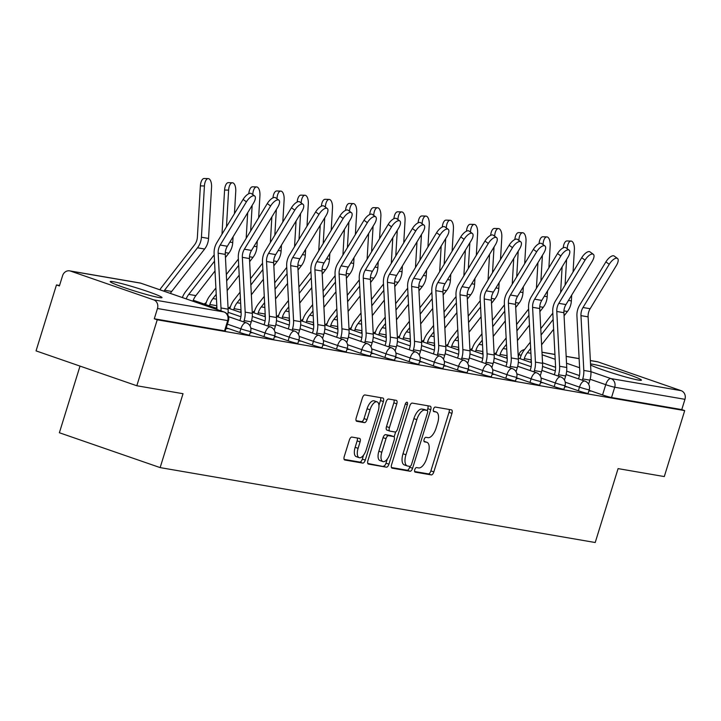 <?xml version="1.0" encoding="UTF-8"?>
<svg xmlns="http://www.w3.org/2000/svg" width="721" height="721" viewBox="0 0 721 721"><rect width="100%" height="100%" fill="white"/><g stroke="black" fill="none" stroke-linecap="round" stroke-linejoin="round"><path stroke-width="1.08" d="M414.764 469.659A2.388 1.072 109.1 0 0 415.053 472.102A2.388 1.072 109.1 0 0 415.125 472.12L431.293 474.905A3.416 1.532 109.1 0 0 433.826 471.913L451.95 413.358A3.416 1.532 109.1 0 0 451.544 409.87A3.416 1.532 109.1 0 0 451.436 409.843L435.268 407.059A2.388 1.072 109.1 0 0 433.492 409.149A2.388 1.072 109.1 0 0 433.781 411.592A2.388 1.072 109.1 0 0 433.853 411.61L435.953 411.97A10.923 4.894 109.1 0 1 436.295 412.061A10.923 4.894 109.1 0 1 437.602 423.218L436.088 428.103A10.923 4.894 109.1 0 1 427.995 437.674L425.904 437.314A2.388 1.072 109.1 0 0 424.128 439.404A2.388 1.072 109.1 0 0 424.417 441.847A2.388 1.072 109.1 0 0 424.489 441.865L426.589 442.225A10.923 4.894 109.1 0 1 426.931 442.315A10.923 4.894 109.1 0 1 428.229 453.473L426.724 458.358A10.923 4.894 109.1 0 1 418.631 467.929L416.54 467.568A2.388 1.072 109.1 0 0 414.764 469.659M590.589 364.97A27.119 1.775 17.2 0 0 612.805 373.163A27.119 1.775 17.2 0 0 638.436 380.075A27.119 1.775 17.2 0 0 641.429 380.165A27.119 1.775 17.2 0 0 622.007 372.342A27.119 1.775 17.2 0 0 592.608 364.222A27.119 1.775 17.2 0 0 590.535 363.961M159.026 297.53A27.119 1.775 17.2 0 0 162.018 297.62A27.119 1.775 17.2 0 0 142.596 289.797A27.119 1.775 17.2 0 0 113.197 281.677A27.119 1.775 17.2 0 0 110.205 281.587A27.119 1.775 17.2 0 0 129.627 289.4A27.119 1.775 17.2 0 0 159.026 297.53M351.875 437.07A3.416 1.532 109.1 0 0 349.352 440.062L344.259 456.492A3.416 1.532 109.1 0 0 344.665 459.98A3.416 1.532 109.1 0 0 344.773 460.007L362.735 463.098A3.416 1.532 109.1 0 0 365.268 460.106L383.392 401.552A3.416 1.532 109.1 0 0 382.986 398.064A3.416 1.532 109.1 0 0 382.878 398.037L364.916 394.946A3.416 1.532 109.1 0 0 362.393 397.938L356.246 417.783A3.416 1.532 109.1 0 0 356.652 421.271A3.416 1.532 109.1 0 0 356.76 421.298L364.447 422.623A3.416 1.532 109.1 0 0 366.971 419.631L370.017 409.789A9.13 4.092 109.1 0 1 377.074 401.858A9.13 4.092 109.1 0 1 378.165 411.186L366.232 449.742A9.13 4.092 109.1 0 1 359.175 457.664A9.13 4.092 109.1 0 1 358.085 448.336L360.076 441.91A3.416 1.532 109.1 0 0 359.671 438.422A3.416 1.532 109.1 0 0 359.563 438.395L351.875 437.07M684.707 410.619L664.293 476.572L618.086 468.614L595.213 542.516L160.143 467.605L183.026 393.702L136.819 385.753L157.232 319.8L684.707 410.619L681.769 409.6L684.95 399.326L614.716 387.231A6.958 0.46 -162.8 0 1 605.739 384.672L590.129 379.264M391.593 464.639A3.416 1.532 109.1 0 0 391.999 468.127A3.416 1.532 109.1 0 0 392.107 468.154L410.069 471.246A3.416 1.532 109.1 0 0 412.592 468.253L430.725 409.699A3.416 1.532 109.1 0 0 430.32 406.22A3.416 1.532 109.1 0 0 430.203 406.184L412.25 403.093A3.416 1.532 109.1 0 0 409.717 406.085L391.593 464.639M386.402 467.172L368.44 464.081A3.416 1.532 109.1 0 1 368.332 464.054A3.416 1.532 109.1 0 1 367.926 460.566L386.05 402.012A3.416 1.532 109.1 0 1 388.583 399.019L396.271 400.344A3.416 1.532 109.1 0 1 396.379 400.371A3.416 1.532 109.1 0 1 396.784 403.859L389.43 427.607A3.416 1.532 109.1 0 0 389.836 431.095A3.416 1.532 109.1 0 0 389.944 431.122L395.045 431.996A3.416 1.532 109.1 0 0 397.577 429.013L405.229 404.283A2.388 1.072 109.1 0 1 407.077 402.21A2.388 1.072 109.1 0 1 407.356 404.652L388.934 464.18A3.416 1.532 109.1 0 1 386.402 467.172L367.791 463.459M136.819 385.753L36.05 350.884L56.463 284.939L59.555 285.471M80.013 366.097L59.374 432.744L160.143 467.605M157.232 319.8L154.294 318.781L157.475 308.507A6.958 6.201 -80.2 0 0 153.654 299.846L70.514 271.087A6.958 6.201 -80.2 0 0 69.64 270.862A6.958 6.201 -80.2 0 0 62.583 275.683L59.401 285.949L56.463 284.939M681.769 409.6L611.534 397.505A6.958 0.46 -162.8 0 1 602.558 394.937L589.066 390.277M590.364 360.518L597.114 361.681A6.958 6.201 99.8 0 1 597.988 361.906L681.129 390.665A6.958 6.201 99.8 0 1 684.95 399.326M564.705 386.69L566.364 386.97L564.786 386.429M540.516 382.527L542.174 382.806L540.597 382.265M516.326 378.363L517.993 378.642L516.407 378.101M492.137 374.19L493.804 374.478L492.218 373.938M467.956 370.026L469.614 370.315L468.037 369.765M443.766 365.862L445.425 366.151L443.848 365.601M419.577 361.699L421.235 361.987L419.658 361.437M395.387 357.535L397.055 357.823L395.469 357.274M371.207 353.371L372.865 353.66L371.288 353.11M347.017 349.207L348.676 349.496L347.098 348.946M322.828 345.044L324.486 345.332L322.909 344.782M298.638 340.88L300.306 341.159L298.719 340.618M274.458 336.716L276.116 336.995L274.53 336.455M250.268 332.552L251.926 332.832L250.349 332.291M226.079 328.379L227.737 328.668L226.16 328.127M239.742 332.471L240.868 328.83A6.958 0.46 -162.8 0 0 250.62 331.417L249.484 335.067A6.958 0.46 17.2 0 1 239.742 332.471L226.259 327.803M263.931 336.635L265.058 332.994A6.958 0.46 -162.8 0 0 274.8 335.58L273.674 339.23A6.958 0.46 17.2 0 1 263.931 336.635L250.448 331.975M288.121 340.799L289.247 337.158A6.958 0.46 -162.8 0 0 298.99 339.744L297.863 343.394A6.958 0.46 17.2 0 1 288.121 340.799L274.629 336.139M312.31 344.962L313.437 341.321A6.958 0.46 -162.8 0 0 323.179 343.908L322.053 347.558A6.958 0.46 17.2 0 1 312.31 344.962L298.818 340.303M336.491 349.135L337.626 345.485A6.958 0.46 -162.8 0 0 347.369 348.072L346.233 351.722A6.958 0.46 17.2 0 1 336.491 349.135L323.008 344.467M360.68 353.299L361.807 349.649A6.958 0.46 -162.8 0 0 371.549 352.236L370.423 355.886A6.958 0.46 17.2 0 1 360.68 353.299L347.198 348.631M384.87 357.463L385.996 353.813A6.958 0.46 -162.8 0 0 395.739 356.408L394.612 360.049A6.958 0.46 17.2 0 1 384.87 357.463L371.378 352.794M409.059 361.627L410.186 357.976A6.958 0.46 -162.8 0 0 419.928 360.572L418.802 364.213A6.958 0.46 17.2 0 1 409.059 361.627L395.568 356.958M433.24 365.79L434.375 362.14A6.958 0.46 -162.8 0 0 444.118 364.736L442.991 368.377A6.958 0.46 17.2 0 1 433.24 365.79L419.757 361.122M457.429 369.954L458.556 366.304A6.958 0.46 -162.8 0 0 468.308 368.9L467.172 372.541A6.958 0.46 17.2 0 1 457.429 369.954L443.947 365.286M481.619 374.118L482.746 370.477A6.958 0.46 -162.8 0 0 492.488 373.063L491.362 376.704A6.958 0.46 17.2 0 1 481.619 374.118L468.136 369.449M505.809 378.282L506.935 374.641A6.958 0.46 -162.8 0 0 516.678 377.227L515.551 380.877A6.958 0.46 17.2 0 1 505.809 378.282L492.317 373.613M529.998 382.445L531.125 378.804A6.958 0.46 -162.8 0 0 540.867 381.391L539.741 385.041A6.958 0.46 17.2 0 1 529.998 382.445L516.506 377.786M554.179 386.609L555.314 382.968A6.958 0.46 -162.8 0 0 565.057 385.555L563.921 389.205A6.958 0.46 17.2 0 1 554.179 386.609L540.696 381.95M578.368 390.773L579.495 387.132A6.958 0.46 -162.8 0 0 589.237 389.719L588.111 393.369A6.958 0.46 17.2 0 1 578.368 390.773L564.885 386.114M588.895 390.854L590.553 391.142L588.967 390.593M154.294 318.781L224.537 330.876A6.958 0.46 17.2 0 0 225.303 330.894L228.476 320.629A6.958 0.46 -162.8 0 1 227.71 320.602L157.475 308.507M424.327 441.441A10.923 4.894 109.1 0 0 423.993 441.297L426.931 442.315M433.691 411.195A10.923 4.894 109.1 0 0 433.357 411.051L435.953 411.97M414.62 471.525L428.364 473.886A3.416 1.532 109.1 0 0 430.888 470.894L449.012 412.34A3.416 1.532 109.1 0 0 449.147 409.447M427.229 410.483L427.787 408.69A3.416 1.532 109.1 0 0 427.913 405.797M391.458 467.532L407.131 470.236A3.416 1.532 109.1 0 0 409.654 467.244L409.916 466.415M409.798 466.406A2.388 1.072 109.1 0 0 411.574 464.315L427.481 412.917A2.388 1.072 109.1 0 0 427.202 410.474A2.388 1.072 109.1 0 0 427.12 410.456L424.912 410.078A10.923 4.894 109.1 0 0 416.819 419.649L405.95 454.78A10.923 4.894 109.1 0 0 407.248 465.937A10.923 4.894 109.1 0 0 407.599 466.027L409.798 466.406M424.336 409.492A2.388 1.072 109.1 0 0 424.263 409.456A2.388 1.072 109.1 0 0 424.182 409.438L427.12 410.456M404.661 465.009A10.923 4.894 109.1 0 1 404.31 464.919A10.923 4.894 109.1 0 1 403.012 453.761L413.89 418.631A10.923 4.894 109.1 0 1 421.974 409.059L424.182 409.438M389.737 431.05L387.006 430.104A3.416 1.532 109.1 0 1 386.898 430.077A3.416 1.532 109.1 0 1 386.492 426.589L393.846 402.841A3.416 1.532 109.1 0 0 393.981 399.948M395.685 431.861L394.126 436.881M387.258 459.088L385.996 463.17L388.934 464.18M381.806 452.247A9.13 4.092 109.1 0 0 382.887 461.575A9.13 4.092 109.1 0 0 389.944 453.653L394.153 440.071A3.416 1.532 109.1 0 0 393.747 436.584A3.416 1.532 109.1 0 0 393.639 436.556L388.538 435.673A3.416 1.532 109.1 0 0 386.005 438.665L381.806 452.247L378.867 451.229A9.13 4.092 109.1 0 0 379.949 460.557L382.887 461.575M390.908 435.61A3.416 1.532 109.1 0 0 390.809 435.565A3.416 1.532 109.1 0 0 390.701 435.538L393.639 436.556M378.867 451.229L383.067 437.647A3.416 1.532 109.1 0 1 385.6 434.664L390.701 435.538M383.464 466.154A3.416 1.532 109.1 0 0 385.996 463.17M359.175 457.664L356.237 456.645A9.13 4.092 109.1 0 1 355.147 447.317L357.138 440.892A3.416 1.532 109.1 0 0 357.274 437.998M377.074 401.858L374.136 400.849A9.13 4.092 109.1 0 0 367.079 408.771L370.017 409.789M356.111 420.676L361.509 421.605A3.416 1.532 109.1 0 0 364.033 418.613L367.079 408.771M378.94 405.418L380.454 400.534A3.416 1.532 109.1 0 0 380.589 397.641M344.124 459.385L359.797 462.08A3.416 1.532 109.1 0 0 362.33 459.088L363.537 455.176M563.245 247.835A7.994 3.587 -88.3 0 1 567.012 240.949L571.05 241.075A7.994 3.587 91.7 0 0 567.238 248.448L566.814 248.439M573.069 271.97L574.376 249.682A7.994 3.587 91.7 0 0 571.05 241.075M530.665 362.339L531.278 360.347M523.879 359.995L524.293 358.643A17.385 15.502 99.8 0 1 527.384 352.686L530.665 348.459M520.057 358.67L520.472 357.328A21.9 19.53 99.8 0 1 524.365 349.811L530.332 342.124M540.768 328.677L552.809 313.166M560.614 292.483L562.119 266.869M564.074 315.825L567.436 311.49A17.385 15.502 -80.2 0 0 571.365 300.909L571.708 295.087M565.093 285.11L566.589 259.497M541.092 335.013L553.133 319.502M541.597 344.782L553.638 329.263M588.624 384.194L589.868 380.147A21.9 19.53 -80.2 0 0 590.932 371.657L588.102 316.861A12.861 11.473 99.8 0 1 590.138 308.732L616.356 265.535A7.994 3.308 126.1 0 0 617.509 258.46A7.994 3.308 126.1 0 0 609.227 264.31L605.901 261.885A7.994 3.308 -53.9 0 1 614.184 256.036L617.509 258.46M578.521 378.895L578.918 377.597A17.385 15.502 -80.2 0 0 579.765 370.864L576.935 316.068A17.385 15.502 99.8 0 1 579.684 305.082L605.901 261.885M582.343 380.219L582.739 378.922A21.9 19.53 -80.2 0 0 583.803 370.432L580.973 315.636A12.861 11.473 99.8 0 1 583.001 307.506L609.227 264.31M539.056 243.671A7.994 3.587 -88.3 0 1 542.823 236.785L546.86 236.912A7.994 3.587 91.7 0 0 543.057 244.284L542.625 244.275M548.879 267.806L550.186 245.519A7.994 3.587 91.7 0 0 546.86 236.912M506.475 358.175L507.088 356.183M499.689 355.832L500.104 354.48A17.385 15.502 99.8 0 1 503.195 348.522L506.475 344.296M495.868 354.507L496.282 353.164A21.9 19.53 99.8 0 1 500.176 345.647L506.151 337.96M516.578 324.513L528.619 309.003M536.424 288.319L537.929 262.705M539.885 311.661L543.255 307.326A17.385 15.502 -80.2 0 0 547.176 296.746L547.518 290.923M540.903 280.947L542.408 255.333M516.912 330.849L528.953 315.338M517.417 340.618L529.457 325.099M514.866 239.507A7.994 3.587 -88.3 0 1 518.633 232.622L522.671 232.748A7.994 3.587 91.7 0 0 518.868 240.12L518.435 240.111M524.69 263.643L525.997 241.355A7.994 3.587 91.7 0 0 522.671 232.748M482.286 354.011L482.899 352.019M475.5 351.659L475.914 350.316A17.385 15.502 99.8 0 1 479.005 344.359L482.286 340.123M471.678 350.343L472.102 349A21.9 19.53 99.8 0 1 475.986 341.484L481.961 333.787M492.398 320.349L504.43 304.839M512.234 284.155L513.74 258.542M515.704 307.497L519.066 303.162A17.385 15.502 -80.2 0 0 522.986 292.582L523.329 286.76M516.714 276.783L518.219 251.169M492.722 326.685L504.763 311.175M493.227 336.446L505.268 320.935M490.677 235.343A7.994 3.587 -88.3 0 1 494.453 228.458L498.49 228.575A7.994 3.587 91.7 0 0 494.678 235.956L494.255 235.947M500.5 259.479L501.807 237.182A7.994 3.587 91.7 0 0 498.49 228.575M458.096 349.847L458.718 347.855M451.31 347.495L451.734 346.152A17.385 15.502 99.8 0 1 454.816 340.186L458.096 335.959M447.498 346.179L447.912 344.836A21.9 19.53 99.8 0 1 451.806 337.32L457.772 329.623M468.208 316.186L480.249 300.675M488.045 279.991L489.55 254.378M491.515 303.334L494.876 298.999A17.385 15.502 -80.2 0 0 498.806 288.418L499.148 282.587M492.524 272.619L494.029 247.006M468.533 322.521L480.574 307.011M469.038 332.282L481.078 316.771M564.435 380.03L565.688 375.983A21.9 19.53 -80.2 0 0 566.751 367.494L563.912 312.698A12.861 11.473 99.8 0 1 565.949 304.568L592.175 261.372A7.994 3.308 126.1 0 0 593.32 254.297A7.994 3.308 126.1 0 0 585.037 260.137L581.712 257.712A7.994 3.308 -53.9 0 1 589.994 251.872L593.32 254.297M554.332 374.731L554.737 373.433A17.385 15.502 -80.2 0 0 555.576 366.692L552.746 311.905A17.385 15.502 99.8 0 1 555.494 300.918L581.712 257.712M558.153 376.056L558.55 374.758A21.9 19.53 -80.2 0 0 559.613 366.268L556.783 311.472A12.861 11.473 99.8 0 1 558.82 303.343L585.037 260.137M540.245 375.857L541.498 371.82A21.9 19.53 -80.2 0 0 542.562 363.33L539.723 308.534A12.861 11.473 99.8 0 1 541.759 300.405L567.986 257.208A7.994 3.308 126.1 0 0 569.13 250.133A7.994 3.308 126.1 0 0 560.857 255.973L557.531 253.549A7.994 3.308 -53.9 0 1 565.805 247.709L569.13 250.133M530.142 370.567L530.548 369.269A17.385 15.502 -80.2 0 0 531.386 362.528L528.556 307.741A17.385 15.502 99.8 0 1 531.305 296.755L557.531 253.549M533.964 371.892L534.369 370.594A21.9 19.53 -80.2 0 0 535.433 362.104L532.594 307.308A12.861 11.473 99.8 0 1 534.631 299.179L560.857 255.973M516.056 371.694L517.308 367.656A21.9 19.53 -80.2 0 0 518.372 359.166L515.542 304.37A12.861 11.473 99.8 0 1 517.57 296.241L543.796 253.044A7.994 3.308 126.1 0 0 544.941 245.969A7.994 3.308 126.1 0 0 536.667 251.809L533.342 249.385A7.994 3.308 -53.9 0 1 541.615 243.545L544.941 245.969M505.953 366.403L506.358 365.105A17.385 15.502 -80.2 0 0 507.205 358.364L504.367 303.568A17.385 15.502 99.8 0 1 507.115 292.591L533.342 249.385M509.774 367.728L510.18 366.43A21.9 19.53 -80.2 0 0 511.243 357.94L508.404 303.144A12.861 11.473 99.8 0 1 510.441 295.015L536.667 251.809M466.487 231.18A7.994 3.587 -88.3 0 1 470.263 224.294L474.301 224.411A7.994 3.587 91.7 0 0 470.489 231.792L470.065 231.783M476.311 255.315L477.626 233.018A7.994 3.587 91.7 0 0 474.301 224.411M433.916 345.683L434.529 343.692M427.129 343.331L427.544 341.988A17.385 15.502 99.8 0 1 430.626 336.022L433.916 331.795M423.308 342.015L423.723 340.663A21.9 19.53 99.8 0 1 427.616 333.156L433.582 325.459M444.019 312.022L456.06 296.502M463.864 275.828L465.369 250.214M467.325 299.161L470.687 294.835A17.385 15.502 -80.2 0 0 474.616 284.254L474.959 278.423M468.335 268.455L469.84 242.842M444.343 318.358L456.384 302.838M444.848 328.118L456.889 312.608M442.306 227.016A7.994 3.587 -88.3 0 1 446.074 220.13L450.111 220.247A7.994 3.587 91.7 0 0 446.308 227.629L445.875 227.62M452.13 251.142L453.437 228.854A7.994 3.587 91.7 0 0 450.111 220.247M409.726 341.52L410.339 339.528M402.94 339.167L403.354 337.825A17.385 15.502 99.8 0 1 406.446 331.858L409.726 327.631M399.119 337.852L399.533 336.5A21.9 19.53 99.8 0 1 403.427 328.992L409.393 321.296M419.829 307.858L431.87 292.338M439.675 271.664L441.18 246.05M443.136 294.997L446.506 290.662A17.385 15.502 -80.2 0 0 450.427 280.09L450.769 274.259M444.154 264.292L445.659 238.678M420.163 314.194L432.203 298.674M420.667 323.954L432.708 308.444M491.875 367.53L493.119 363.492A21.9 19.53 -80.2 0 0 494.182 355.002L491.352 300.206A12.861 11.473 99.8 0 1 493.389 292.077L519.607 248.871A7.994 3.308 126.1 0 0 520.76 241.805A7.994 3.308 126.1 0 0 512.478 247.645L509.152 245.221A7.994 3.308 -53.9 0 1 517.435 239.372L520.76 241.805M481.772 362.239L482.169 360.942A17.385 15.502 -80.2 0 0 483.016 354.2L480.177 299.404A17.385 15.502 99.8 0 1 482.926 288.427L509.152 245.221M485.584 363.555L485.99 362.266A21.9 19.53 -80.2 0 0 487.054 353.768L484.224 298.981A12.861 11.473 99.8 0 1 486.251 290.851L512.478 247.645M467.686 363.366L468.938 359.328A21.9 19.53 -80.2 0 0 470.002 350.839L467.163 296.043A12.861 11.473 99.8 0 1 469.2 287.913L495.426 244.707A7.994 3.308 126.1 0 0 496.571 237.633A7.994 3.308 126.1 0 0 488.288 243.482L484.963 241.057A7.994 3.308 -53.9 0 1 493.245 235.208L496.571 237.633M457.583 358.076L457.979 356.778A17.385 15.502 -80.2 0 0 458.826 350.036L455.996 295.24A17.385 15.502 99.8 0 1 458.745 284.263L484.963 241.057M461.404 359.391L461.8 358.103A21.9 19.53 -80.2 0 0 462.864 349.604L460.034 294.808A12.861 11.473 99.8 0 1 462.071 286.688L488.288 243.482M418.117 222.852A7.994 3.587 -88.3 0 1 421.884 215.967L425.922 216.084A7.994 3.587 91.7 0 0 422.118 223.465L421.686 223.456M427.941 246.979L429.247 224.691A7.994 3.587 91.7 0 0 425.922 216.084M385.537 337.356L386.15 335.364M378.75 335.004L379.165 333.661A17.385 15.502 99.8 0 1 382.256 327.695L385.537 323.468M374.929 333.679L375.353 332.336A21.9 19.53 99.8 0 1 379.237 324.829L385.212 317.132M395.64 303.685L407.68 288.175M415.485 267.5L416.99 241.886M418.955 290.833L422.317 286.498A17.385 15.502 -80.2 0 0 426.237 275.927L426.58 270.096M419.964 260.119L421.47 234.514M395.973 310.021L408.014 294.51M396.478 319.791L408.519 304.28M393.927 218.688A7.994 3.587 -88.3 0 1 397.704 211.803L401.741 211.92A7.994 3.587 91.7 0 0 397.929 219.301L397.496 219.283M403.751 242.815L405.058 220.527A7.994 3.587 91.7 0 0 401.741 211.92M361.347 333.183L361.969 331.2M354.561 330.84L354.984 329.497A17.385 15.502 99.8 0 1 358.067 323.531L361.347 319.304M350.748 329.515L351.163 328.172A21.9 19.53 99.8 0 1 355.047 320.665L361.023 312.968M371.459 299.521L383.5 284.011M391.296 263.336L392.801 237.723M394.766 286.67L398.127 282.335A17.385 15.502 -80.2 0 0 402.057 271.763L402.39 265.932M395.775 255.955L397.28 230.341M371.784 305.857L383.824 290.347M372.288 315.627L384.329 300.116M369.738 214.516A7.994 3.587 -88.3 0 1 373.514 207.639L377.552 207.756A7.994 3.587 91.7 0 0 373.739 215.137L373.316 215.119M379.561 238.651L380.877 216.363A7.994 3.587 91.7 0 0 377.552 207.756M337.158 329.019L337.779 327.037M330.38 326.676L330.795 325.333A17.385 15.502 99.8 0 1 333.877 319.367L337.167 315.14M326.559 325.351L326.974 324.008A21.9 19.53 99.8 0 1 330.867 316.492L336.833 308.804M347.27 295.358L359.31 279.847M367.115 259.172L368.62 233.559M370.576 282.506L373.938 278.171A17.385 15.502 -80.2 0 0 377.867 267.599L378.21 261.768M371.585 251.791L373.09 226.178M347.594 301.693L359.635 286.183M348.099 311.463L360.139 295.952M345.557 210.352A7.994 3.587 -88.3 0 1 349.325 203.466L353.362 203.592A7.994 3.587 91.7 0 0 349.559 210.974L349.126 210.956M355.381 234.487L356.688 212.199A7.994 3.587 91.7 0 0 353.362 203.592M312.977 324.856L313.59 322.873M306.191 322.512L306.605 321.169A17.385 15.502 99.8 0 1 309.697 315.203L312.977 310.976M302.369 321.187L302.784 319.845A21.9 19.53 99.8 0 1 306.677 312.328L312.644 304.641M323.08 291.194L335.121 275.683M342.926 255.009L344.431 229.395M346.386 278.342L349.757 274.007A17.385 15.502 -80.2 0 0 353.678 263.435L354.02 257.604M347.405 247.627L348.91 222.014M323.414 297.53L335.445 282.019M323.918 307.299L335.95 291.789M321.368 206.188A7.994 3.587 -88.3 0 1 325.135 199.302L329.173 199.429A7.994 3.587 91.7 0 0 325.369 206.81L324.937 206.792M331.191 230.323L332.498 208.036A7.994 3.587 91.7 0 0 329.173 199.429M288.788 320.692L289.4 318.709M282.001 318.349L282.416 317.006A17.385 15.502 99.8 0 1 285.507 311.039L288.788 306.813M278.18 317.024L278.594 315.681A21.9 19.53 99.8 0 1 282.488 308.164L288.463 300.477M298.891 287.03L310.931 271.52M318.736 250.836L320.241 225.231M322.197 274.178L325.568 269.843A17.385 15.502 -80.2 0 0 329.488 259.272L329.83 253.441M323.215 243.464L324.72 217.85M299.224 293.366L311.265 277.855M299.729 303.135L311.769 287.625M297.178 202.024A7.994 3.587 -88.3 0 1 300.954 195.139L304.983 195.265A7.994 3.587 91.7 0 0 301.18 202.646L300.747 202.628M307.002 226.16L308.309 203.872A7.994 3.587 91.7 0 0 304.983 195.265M264.598 316.528L265.211 314.545M257.812 314.185L258.226 312.833A17.385 15.502 99.8 0 1 261.317 306.876L264.598 302.649M253.99 312.86L254.414 311.517A21.9 19.53 99.8 0 1 258.298 304.001L264.274 296.313M274.71 282.866L286.751 267.356M294.547 246.672L296.052 221.068M298.016 270.014L301.378 265.679A17.385 15.502 -80.2 0 0 305.298 255.099L305.641 249.277M299.026 239.3L300.531 213.686M275.034 289.202L287.075 273.692M275.539 298.972L287.58 283.452M272.989 197.86A7.994 3.587 -88.3 0 1 276.765 190.975L280.802 191.101A7.994 3.587 91.7 0 0 276.99 198.473L276.567 198.464M282.812 221.996L284.128 199.708A7.994 3.587 91.7 0 0 280.802 191.101M240.408 312.364L241.03 310.372M233.622 310.021L234.046 308.669A17.385 15.502 99.8 0 1 237.128 302.712L240.408 298.485M229.81 308.696L230.224 307.353A21.9 19.53 99.8 0 1 234.118 299.837L240.084 292.149M250.52 278.703L262.561 263.192M270.366 242.508L271.862 216.895M273.827 265.851L277.188 261.516A17.385 15.502 -80.2 0 0 281.118 250.935L281.46 245.113M274.836 235.136L276.341 209.523M250.845 285.038L262.886 269.528M251.35 294.808L263.39 279.288M248.808 193.697A7.994 3.587 -88.3 0 1 252.575 186.811L256.613 186.937A7.994 3.587 91.7 0 0 252.801 194.309L252.377 194.3M258.632 217.832L259.939 195.544A7.994 3.587 91.7 0 0 256.613 186.937M216.228 308.2L216.841 306.209M209.441 305.848L209.856 304.505A17.385 15.502 99.8 0 1 212.947 298.548L216.228 294.312M205.62 304.532L206.035 303.19A21.9 19.53 99.8 0 1 209.928 295.673L215.894 287.976M226.331 274.539L238.372 259.028M246.176 238.345L247.682 212.731M249.637 261.687L252.999 257.352A17.385 15.502 -80.2 0 0 256.928 246.771L257.271 240.949M250.656 230.972L252.152 205.359M226.655 280.875L238.696 265.364M227.16 290.635L239.201 275.125M443.496 359.202L444.749 355.165A21.9 19.53 -80.2 0 0 445.812 346.675L442.973 291.879A12.861 11.473 99.8 0 1 445.01 283.75L471.237 240.544A7.994 3.308 126.1 0 0 472.381 233.469A7.994 3.308 126.1 0 0 464.099 239.318L460.782 236.894A7.994 3.308 -53.9 0 1 469.056 231.044L472.381 233.469M433.393 353.912L433.799 352.614A17.385 15.502 -80.2 0 0 434.637 345.873L431.807 291.077A17.385 15.502 99.8 0 1 434.556 280.099L460.782 236.894M437.214 355.228L437.611 353.93A21.9 19.53 -80.2 0 0 438.674 345.44L435.845 290.644A12.861 11.473 99.8 0 1 437.881 282.524L464.099 239.318M419.307 355.038L420.559 351.001A21.9 19.53 -80.2 0 0 421.623 342.502L418.793 287.715A12.861 11.473 99.8 0 1 420.821 279.586L447.047 236.38A7.994 3.308 126.1 0 0 448.192 229.305A7.994 3.308 126.1 0 0 439.918 235.154L436.593 232.73A7.994 3.308 -53.9 0 1 444.866 226.881L448.192 229.305M409.204 349.748L409.609 348.45A17.385 15.502 -80.2 0 0 410.456 341.709L407.617 286.913A17.385 15.502 99.8 0 1 410.366 275.936L436.593 232.73M413.025 351.064L413.43 349.766A21.9 19.53 -80.2 0 0 414.494 341.276L411.655 286.48A12.861 11.473 99.8 0 1 413.692 278.36L439.918 235.154M395.117 350.875L396.37 346.828A21.9 19.53 -80.2 0 0 397.433 338.338L394.603 283.542A12.861 11.473 99.8 0 1 396.64 275.422L422.857 232.216A7.994 3.308 126.1 0 0 424.002 225.141A7.994 3.308 126.1 0 0 415.729 230.99L412.403 228.566A7.994 3.308 -53.9 0 1 420.685 222.717L424.002 225.141M385.023 345.575L385.42 344.287A17.385 15.502 -80.2 0 0 386.267 337.545L383.428 282.749A17.385 15.502 99.8 0 1 386.177 271.763L412.403 228.566M388.835 346.9L389.241 345.602A21.9 19.53 -80.2 0 0 390.304 337.113L387.465 282.317A12.861 11.473 99.8 0 1 389.502 274.187L415.729 230.99M370.936 346.711L372.189 342.664A21.9 19.53 -80.2 0 0 373.253 334.174L370.414 279.378A12.861 11.473 99.8 0 1 372.451 271.258L398.668 228.052A7.994 3.308 126.1 0 0 399.822 220.977A7.994 3.308 126.1 0 0 391.539 226.827L388.213 224.402A7.994 3.308 -53.9 0 1 396.496 218.553L399.822 220.977M360.833 341.412L361.23 340.123A17.385 15.502 -80.2 0 0 362.077 333.381L359.247 278.585A17.385 15.502 99.8 0 1 361.996 267.599L388.213 224.402M364.655 342.736L365.051 341.439A21.9 19.53 -80.2 0 0 366.115 332.949L363.285 278.153A12.861 11.473 99.8 0 1 365.313 270.024L391.539 226.827M346.747 342.547L348 338.5A21.9 19.53 -80.2 0 0 349.063 330.011L346.224 275.215A12.861 11.473 99.8 0 1 348.261 267.094L374.487 223.889A7.994 3.308 126.1 0 0 375.632 216.814A7.994 3.308 126.1 0 0 367.35 222.663L364.033 220.238A7.994 3.308 -53.9 0 1 372.306 214.389L375.632 216.814M336.644 337.248L337.049 335.95A17.385 15.502 -80.2 0 0 337.888 329.218L335.058 274.422A17.385 15.502 99.8 0 1 337.807 263.435L364.033 220.238M340.465 338.573L340.862 337.275A21.9 19.53 -80.2 0 0 341.925 328.785L339.095 273.989A12.861 11.473 99.8 0 1 341.132 265.86L367.35 222.663M322.557 338.383L323.81 334.337A21.9 19.53 -80.2 0 0 324.874 325.847L322.044 271.051A12.861 11.473 99.8 0 1 324.071 262.922L350.298 219.725A7.994 3.308 126.1 0 0 351.442 212.65A7.994 3.308 126.1 0 0 343.169 218.499L339.843 216.075A7.994 3.308 -53.9 0 1 348.117 210.226L351.442 212.65M312.454 333.084L312.86 331.786A17.385 15.502 -80.2 0 0 313.707 325.054L310.868 270.258A17.385 15.502 99.8 0 1 313.617 259.272L339.843 216.075M316.276 334.409L316.681 333.111A21.9 19.53 -80.2 0 0 317.745 324.621L314.906 269.825A12.861 11.473 99.8 0 1 316.943 261.696L343.169 218.499M298.368 334.22L299.621 330.173A21.9 19.53 -80.2 0 0 300.684 321.683L297.854 266.887A12.861 11.473 99.8 0 1 299.891 258.758L326.108 215.561A7.994 3.308 126.1 0 0 327.253 208.486A7.994 3.308 126.1 0 0 318.979 214.335L315.654 211.902A7.994 3.308 -53.9 0 1 323.936 206.062L327.253 208.486M288.274 328.92L288.67 327.622A17.385 15.502 -80.2 0 0 289.518 320.89L286.679 266.094A17.385 15.502 99.8 0 1 289.427 255.108L315.654 211.902M292.086 330.245L292.492 328.947A21.9 19.53 -80.2 0 0 293.555 320.457L290.716 265.661A12.861 11.473 99.8 0 1 292.753 257.532L318.979 214.335M274.187 330.047L275.431 326.009A21.9 19.53 -80.2 0 0 276.494 317.519L273.665 262.723A12.861 11.473 99.8 0 1 275.701 254.594L301.919 211.397A7.994 3.308 126.1 0 0 303.072 204.322A7.994 3.308 126.1 0 0 294.79 210.162L291.464 207.738A7.994 3.308 -53.9 0 1 299.747 201.898L303.072 204.322M264.084 324.756L264.481 323.459A17.385 15.502 -80.2 0 0 265.328 316.717L262.498 261.93A17.385 15.502 99.8 0 1 265.247 250.944L291.464 207.738M267.906 326.081L268.302 324.783A21.9 19.53 -80.2 0 0 269.366 316.294L266.536 261.498A12.861 11.473 99.8 0 1 268.563 253.368L294.79 210.162M224.582 190.029A7.994 3.587 -88.3 0 1 228.386 182.647L232.423 182.774A7.994 3.587 91.7 0 0 228.62 190.146L224.582 190.029L221.987 234.181M234.442 213.668L235.749 191.38A7.994 3.587 91.7 0 0 232.423 182.774M182.359 297.548A21.9 19.53 99.8 0 1 185.739 291.509L214.182 254.864M225.448 257.523L228.818 253.188A17.385 15.502 -80.2 0 0 232.739 242.607L233.081 236.785M226.466 226.809L228.62 190.146M186.189 298.873A17.385 15.502 99.8 0 1 188.758 294.384L214.516 261.2M192.922 301.207A17.385 15.502 99.8 0 1 195.887 295.61L215.02 270.961M249.998 325.883L251.25 321.845A21.9 19.53 -80.2 0 0 252.314 313.356L249.475 258.56A12.861 11.473 99.8 0 1 251.512 250.43L277.738 207.233A7.994 3.308 126.1 0 0 278.883 200.159A7.994 3.308 126.1 0 0 270.6 205.999L267.275 203.574A7.994 3.308 -53.9 0 1 275.557 197.734L278.883 200.159M239.895 320.593L240.3 319.295A17.385 15.502 -80.2 0 0 241.138 312.553L238.309 257.757A17.385 15.502 99.8 0 1 241.057 246.78L267.275 203.574M243.716 321.917L244.113 320.62A21.9 19.53 -80.2 0 0 245.176 312.13L242.346 257.334A12.861 11.473 99.8 0 1 244.383 249.205L270.6 205.999M200.393 185.865A7.994 3.587 -88.3 0 1 204.196 178.484L208.234 178.601A7.994 3.587 91.7 0 0 204.431 185.982L200.393 185.865L197.383 237.092A12.861 11.473 -80.2 0 1 194.481 244.924L161.549 287.346A21.9 19.53 99.8 0 0 159.9 289.779M170.372 293.402A17.385 15.502 99.8 0 1 171.697 291.446L204.629 249.024A17.385 15.502 -80.2 0 0 208.549 238.444L211.559 187.208A7.994 3.587 91.7 0 0 208.234 178.601M163.883 291.158A17.385 15.502 99.8 0 1 164.568 290.212L197.5 247.79A17.385 15.502 -80.2 0 0 201.42 237.218L204.431 185.982M227.746 314.897A21.9 19.53 -80.2 0 0 228.124 309.192L225.285 254.396A12.861 11.473 99.8 0 1 227.322 246.267L253.549 203.061A7.994 3.308 126.1 0 0 254.693 195.995A7.994 3.308 126.1 0 0 246.42 201.835L243.094 199.411A7.994 3.308 -53.9 0 1 251.368 193.57L254.693 195.995M220.968 310.904A21.9 19.53 -80.2 0 0 220.996 307.957L218.157 253.17A12.861 11.473 99.8 0 1 220.193 245.041L246.42 201.835M216.976 309.525A17.385 15.502 -80.2 0 0 216.949 308.39L214.119 253.594A17.385 15.502 99.8 0 1 216.868 242.617L243.094 199.411M153.654 299.846L223.889 311.941L140.748 283.173L70.514 271.087M602.558 394.937L605.739 384.672A6.958 3.109 109.1 0 1 610.885 378.57L681.129 390.665M579.432 375.569L566.661 371.153M555.603 367.322L542.534 362.798M542.12 354.786L555.197 359.301M566.526 363.222L579.603 367.746M583.803 370.432L590.932 371.657L610.885 378.57A6.958 6.201 99.8 0 1 614.716 387.231L611.534 397.505M597.988 361.906L590.364 360.59M579.134 358.661L566.174 356.426M554.945 354.489L541.985 352.263M250.62 331.417A6.958 6.958 0 0 0 246.249 322.792A6.958 3.109 -70.9 0 0 246.023 322.729A6.958 3.109 -70.9 0 0 240.868 328.83L227.385 324.162M274.8 335.58A6.958 6.958 0 0 0 270.438 326.955A6.958 3.109 -70.9 0 0 270.213 326.901A6.958 3.109 -70.9 0 0 265.058 332.994L250.8 328.064M298.99 339.744A6.958 6.958 0 0 0 294.619 331.119A6.958 3.109 -70.9 0 0 294.402 331.065A6.958 3.109 -70.9 0 0 289.247 337.158L274.989 332.228M323.179 343.908A6.958 6.958 0 0 0 318.808 335.283A6.958 3.109 -70.9 0 0 318.592 335.229A6.958 3.109 -70.9 0 0 313.437 341.321L299.179 336.392M347.369 348.072A6.958 6.958 0 0 0 342.998 339.447A6.958 3.109 -70.9 0 0 342.772 339.393A6.958 3.109 -70.9 0 0 337.626 345.485L323.368 340.555M371.549 352.236A6.958 6.958 0 0 0 367.187 343.611A6.958 3.109 -70.9 0 0 366.962 343.556A6.958 3.109 -70.9 0 0 361.807 349.649L347.558 344.719M395.739 356.408A6.958 6.958 0 0 0 391.368 347.774A6.958 3.109 -70.9 0 0 391.152 347.72A6.958 3.109 -70.9 0 0 385.996 353.813L371.739 348.883M419.928 360.572A6.958 6.958 0 0 0 415.557 351.938A6.958 3.109 -70.9 0 0 415.341 351.884A6.958 3.109 -70.9 0 0 410.186 357.976L395.928 353.047M444.118 364.736A6.958 6.958 0 0 0 439.747 356.102A6.958 3.109 -70.9 0 0 439.522 356.048A6.958 3.109 -70.9 0 0 434.375 362.14L420.118 357.21M468.308 368.9A6.958 6.958 0 0 0 463.936 360.275A6.958 3.109 -70.9 0 0 463.711 360.212A6.958 3.109 -70.9 0 0 458.556 366.304L444.307 361.374M492.488 373.063A6.958 6.958 0 0 0 488.126 364.438A6.958 3.109 -70.9 0 0 487.901 364.375A6.958 3.109 -70.9 0 0 482.746 370.477L468.488 365.538M516.678 377.227A6.958 6.958 0 0 0 512.307 368.602A6.958 3.109 -70.9 0 0 512.09 368.539A6.958 3.109 -70.9 0 0 506.935 374.641L492.677 369.702M540.867 381.391A6.958 6.958 0 0 0 536.496 372.766A6.958 3.109 -70.9 0 0 536.271 372.712A6.958 3.109 -70.9 0 0 531.125 378.804L516.867 373.866M565.057 385.555A6.958 6.958 0 0 0 560.686 376.93A6.958 3.109 -70.9 0 0 560.46 376.876A6.958 3.109 -70.9 0 0 555.314 382.968L541.056 378.038M589.237 389.719A6.958 6.958 0 0 0 584.875 381.094A6.958 3.109 -70.9 0 0 584.65 381.039A6.958 3.109 -70.9 0 0 579.495 387.132L565.237 382.202M521.166 355.39A6.958 0.46 -162.8 0 1 519.057 354.381L518.255 356.949M224.537 330.876L227.71 320.602A6.958 6.201 99.8 0 0 223.889 311.941A6.958 3.109 -70.9 0 1 224.114 311.995A6.958 3.109 -70.9 0 1 224.456 312.166M228.476 320.629A6.958 6.958 0 0 0 224.114 311.995L140.974 283.236A6.958 6.958 0 0 0 139.874 282.956A6.958 6.201 -80.2 0 1 140.748 283.173A6.958 3.109 -70.9 0 1 140.974 283.236A6.958 3.109 -70.9 0 1 141.181 283.326M424.002 441.333L426.589 442.225M449.012 412.34L451.95 413.358M430.888 470.894L433.826 471.913M428.364 473.886L431.293 474.905M427.787 408.69L430.725 409.699M409.654 467.244L412.592 468.253M407.131 470.236L410.069 471.246M421.974 409.059L424.912 410.078M413.89 418.631L416.819 419.649M403.012 453.761L405.95 454.78M393.846 402.841L396.784 403.859M386.492 426.589L389.43 427.607M405.346 403.958L407.356 404.652M385.6 434.664L388.538 435.673M383.067 437.647L386.005 438.665M357.138 440.892L360.076 441.91M355.147 447.317L358.085 448.336M364.033 418.613L366.971 419.631M361.509 421.605L364.447 422.623M380.454 400.534L383.392 401.552M362.33 459.088L365.268 460.106M359.797 462.08L362.735 463.098M531.251 359.842L524.293 358.643M571.365 300.909L568.472 300.414M567.436 311.49L563.939 310.886M530.908 353.29L527.384 352.686M582.739 378.922L589.868 380.147M580.973 315.636L588.102 316.861M583.001 307.506L590.138 308.732M507.061 355.678L500.104 354.48M547.176 296.746L544.283 296.25M543.255 307.326L539.75 306.722M506.728 349.126L503.195 348.522M482.872 351.515L475.914 350.316M522.986 292.582L520.093 292.086M519.066 303.162L515.56 302.559M482.538 344.962L479.005 344.359M458.691 347.351L451.734 346.152M498.806 288.418L495.913 287.922M494.876 298.999L491.371 298.395M458.349 340.799L454.816 340.186M558.55 374.758L565.688 375.983M556.783 311.472L563.912 312.698M559.613 366.268L566.751 367.494M558.82 303.343L565.949 304.568M534.369 370.594L541.498 371.82M532.594 307.308L539.723 308.534M535.433 362.104L542.562 363.33M534.631 299.179L541.759 300.405M510.18 366.43L517.308 367.656M508.404 303.144L515.542 304.37M511.243 357.94L518.372 359.166M510.441 295.015L517.57 296.241M434.502 343.187L427.544 341.988M474.616 284.254L471.723 283.759M470.687 294.835L467.19 294.231M434.159 336.635L430.626 336.022M410.312 339.023L403.354 337.825M450.427 280.09L447.534 279.595M446.506 290.662L443 290.067M409.979 332.471L406.446 331.858M485.99 362.266L493.119 363.492M484.224 298.981L491.352 300.206M487.054 353.768L494.182 355.002M486.251 290.851L493.389 292.077M461.8 358.103L468.938 359.328M460.034 294.808L467.163 296.043M462.864 349.604L470.002 350.839M462.071 286.688L469.2 287.913M386.123 334.859L379.165 333.661M426.237 275.927L423.344 275.431M422.317 286.498L418.811 285.895M385.789 328.307L382.256 327.695M361.942 330.696L354.984 329.497M402.057 271.763L399.164 271.267M398.127 282.335L394.621 281.731M361.6 324.144L358.067 323.531M337.752 326.532L330.795 325.333M377.867 267.599L374.974 267.094M373.938 278.171L370.441 277.567M337.41 319.98L333.877 319.367M313.563 322.368L306.605 321.169M353.678 263.435L350.785 262.931M349.757 274.007L346.251 273.403M313.22 315.807L309.697 315.203M289.373 318.195L282.416 317.006M329.488 259.272L326.595 258.767M325.568 269.843L322.062 269.239M289.04 311.643L285.507 311.039M265.193 314.032L258.226 312.833M305.298 255.099L302.405 254.603M301.378 265.679L297.872 265.076M264.85 307.479L261.317 306.876M241.003 309.868L234.046 308.669M281.118 250.935L278.225 250.439M277.188 261.516L273.683 260.912M240.661 303.316L237.128 302.712M216.814 305.704L209.856 304.505M256.928 246.771L254.035 246.276M252.999 257.352L249.502 256.748M216.471 299.152L212.947 298.548M437.611 353.93L444.749 355.165M435.845 290.644L442.973 291.879M438.674 345.44L445.812 346.675M437.881 282.524L445.01 283.75M413.43 349.766L420.559 351.001M411.655 286.48L418.793 287.715M414.494 341.276L421.623 342.502M413.692 278.36L420.821 279.586M389.241 345.602L396.37 346.828M387.465 282.317L394.603 283.542M390.304 337.113L397.433 338.338M389.502 274.187L396.64 275.422M365.051 341.439L372.189 342.664M363.285 278.153L370.414 279.378M366.115 332.949L373.253 334.174M365.313 270.024L372.451 271.258M340.862 337.275L348 338.5M339.095 273.989L346.224 275.215M341.925 328.785L349.063 330.011M341.132 265.86L348.261 267.094M316.681 333.111L323.81 334.337M314.906 269.825L322.044 271.051M317.745 324.621L324.874 325.847M316.943 261.696L324.071 262.922M292.492 328.947L299.621 330.173M290.716 265.661L297.854 266.887M293.555 320.457L300.684 321.683M292.753 257.532L299.891 258.758M268.302 324.783L275.431 326.009M266.536 261.498L273.665 262.723M269.366 316.294L276.494 317.519M268.563 253.368L275.701 254.594M232.739 242.607L229.846 242.112M228.818 253.188L225.312 252.584M195.887 295.61L188.758 294.384M244.113 320.62L251.25 321.845M242.346 257.334L249.475 258.56M245.176 312.13L252.314 313.356M244.383 249.205L251.512 250.43M208.549 238.444L201.42 237.218M204.629 249.024L197.5 247.79M171.697 291.446L164.568 290.212M218.157 253.17L225.285 254.396M220.996 307.957L228.124 309.192M220.193 245.041L227.322 246.267M496.454 352.632A6.958 6.958 0 0 0 494.498 354.029M518.318 358.067L531.395 362.591M542.525 366.439L555.341 370.873M566.075 374.587L584.875 381.094M472.273 348.459A6.958 6.958 0 0 0 470.308 349.865M494.128 353.903L507.205 358.427M518.336 362.275L531.152 366.71M541.886 370.423L560.686 376.93M448.083 344.296A6.958 6.958 0 0 0 446.119 345.701M469.939 349.739L483.016 354.263M494.146 358.112L506.962 362.546M517.696 366.259L536.496 372.766M423.894 340.132A6.958 6.958 0 0 0 421.929 341.538M445.758 345.575L458.826 350.1M469.957 353.948L482.773 358.382M493.506 362.095L512.307 368.602M399.704 335.968A6.958 6.958 0 0 0 397.749 337.374M421.569 341.412L434.646 345.936M445.776 349.784L458.592 354.218M469.326 357.931L488.126 364.438M375.524 331.804A6.958 6.958 0 0 0 373.559 333.21M397.379 337.248L410.456 341.772M421.587 345.62L434.402 350.055M445.136 353.768L463.936 360.275M351.334 327.64A6.958 6.958 0 0 0 349.37 329.046M373.19 333.084L386.267 337.608M397.397 341.457L410.213 345.891M420.947 349.604L439.747 356.102M327.145 323.477A6.958 6.958 0 0 0 325.18 324.883M349 328.92L362.077 333.444M373.208 337.293L386.023 341.727M396.757 345.44L415.557 351.938M302.955 319.313A6.958 6.958 0 0 0 300.99 320.71M324.82 324.756L337.897 329.272M349.018 333.129L361.843 337.563M372.568 341.276L391.368 347.774M278.775 315.149A6.958 6.958 0 0 0 276.81 316.546M300.63 320.584L313.707 325.108M324.838 328.965L337.653 333.399M348.387 337.113L367.187 343.611M254.585 310.985A6.958 6.958 0 0 0 252.62 312.382M276.44 316.42L289.518 320.944M300.648 324.792L313.464 329.227M324.198 332.94L342.998 339.447M230.396 306.822A6.958 6.958 0 0 0 228.431 308.218M252.251 312.256L265.328 316.78M276.458 320.629L289.274 325.063M300.008 328.776L318.808 335.283M206.206 302.649A6.958 6.958 0 0 0 204.241 304.055M228.07 308.092L241.147 312.617M252.269 316.465L265.094 320.899M275.819 324.612L294.619 331.119M193.264 300.251L216.958 308.453M228.088 312.301L240.904 316.735M251.638 320.448L270.438 326.955M228.521 316.654L246.249 322.792M139.874 282.956L69.64 270.862M579.134 358.58L566.174 356.354M554.945 354.417L541.985 352.19M524.546 349.577A6.958 6.958 0 0 0 519.057 354.381M433.357 411.051L436.295 412.061M424.263 409.456L427.202 410.474M404.31 464.919L407.248 465.937M386.898 430.077L389.836 431.095M390.809 435.565L393.747 436.584"/></g></svg>
